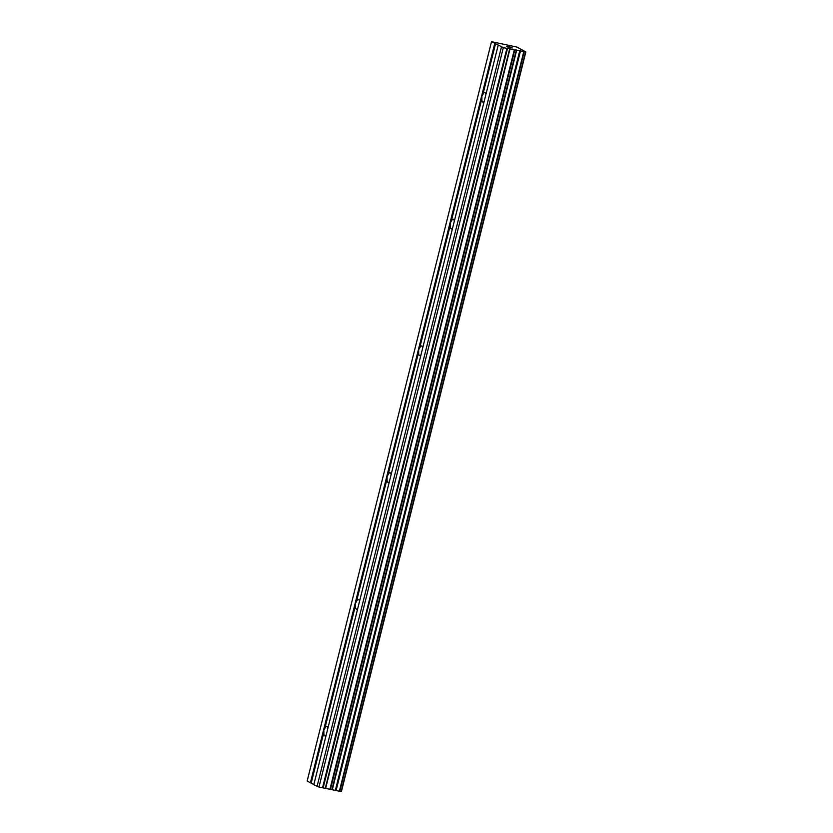 <?xml version="1.0" encoding="UTF-8"?>
<svg xmlns="http://www.w3.org/2000/svg" width="833" height="833" viewBox="0 0 833 833"><rect width="100%" height="100%" fill="white"/><g stroke="black" fill="none" stroke-linecap="round" stroke-linejoin="round"><path stroke-width="1.25" d="M484.202 101.303A4.925 1.801 101.7 0 1 482.89 102.126A4.925 1.801 101.7 0 1 481.911 98.44L481.849 96.326L482.88 94.525L495.562 43.67L491.512 41.65L516.97 47.075L525.842 51.948L503.319 47.648L495.562 43.67M452.6 228.055A4.925 1.801 101.7 0 1 451.288 228.888A4.925 1.801 101.7 0 1 450.309 225.202L450.247 223.077L451.278 221.276L481.911 98.44M420.998 354.816A4.925 1.801 101.7 0 1 419.686 355.639A4.925 1.801 101.7 0 1 418.697 351.953L418.645 349.829L419.676 348.038L450.309 225.202M389.396 481.568A4.925 1.801 101.7 0 1 388.084 482.39A4.925 1.801 101.7 0 1 387.095 478.704L387.043 476.591L388.074 474.789L418.697 351.953M357.794 608.319A4.925 1.801 101.7 0 1 356.482 609.152A4.925 1.801 101.7 0 1 355.493 605.466L355.441 603.342L356.472 601.541L387.095 478.704M326.192 735.081A4.925 1.801 101.7 0 1 324.88 735.903A4.925 1.801 101.7 0 1 323.891 732.217L323.829 730.093L324.87 728.302A4.925 1.801 101.7 0 1 326.869 726.251A4.925 1.801 101.7 0 1 327.869 728.344M491.512 41.65L307.158 781.052L313.864 784.53M341.457 791.35L525.842 51.948L341.457 791.35L339.812 791.194M498.165 45.305L313.812 784.707L318.966 787.05L339.781 791.298L524.124 51.906L339.781 791.298M511.046 47.273L508.338 46.575M507.87 46.304L506.474 46.325M511.577 47.783L510.671 47.481M511.368 47.679L512.305 47.96L511.368 47.689M512.305 47.96L507.328 46.898M324.87 728.302L355.493 605.466M310.397 782.833L494.75 43.431M311.209 783.072L323.891 732.217M356.472 601.541A4.925 1.801 101.7 0 1 358.471 599.5A4.925 1.801 101.7 0 1 359.471 601.593M388.074 474.789A4.925 1.801 101.7 0 1 390.073 472.748A4.925 1.801 101.7 0 1 391.073 474.841M419.676 348.038A4.925 1.801 101.7 0 1 421.675 345.987A4.925 1.801 101.7 0 1 422.675 348.079M451.278 221.276A4.925 1.801 101.7 0 1 453.277 219.235A4.925 1.801 101.7 0 1 454.277 221.328M482.88 94.525A4.925 1.801 101.7 0 1 484.889 92.484A4.925 1.801 101.7 0 1 485.889 94.577M318.966 787.05L503.319 47.648M317.05 786.487L501.414 47.085M341.207 791.319L525.561 51.917M339.364 791.256L523.718 51.854M336.084 790.59L520.438 51.177M335.335 790.371L519.688 50.969M332.357 789.497L516.71 50.084M331.982 789.392L516.335 49.99M330.534 788.966L514.888 49.564M330.045 788.841L514.398 49.439M325.734 787.956L510.088 48.553M325.38 787.903L509.734 48.501M323.142 787.883L507.495 48.47M322.538 787.789L506.891 48.387"/></g></svg>
